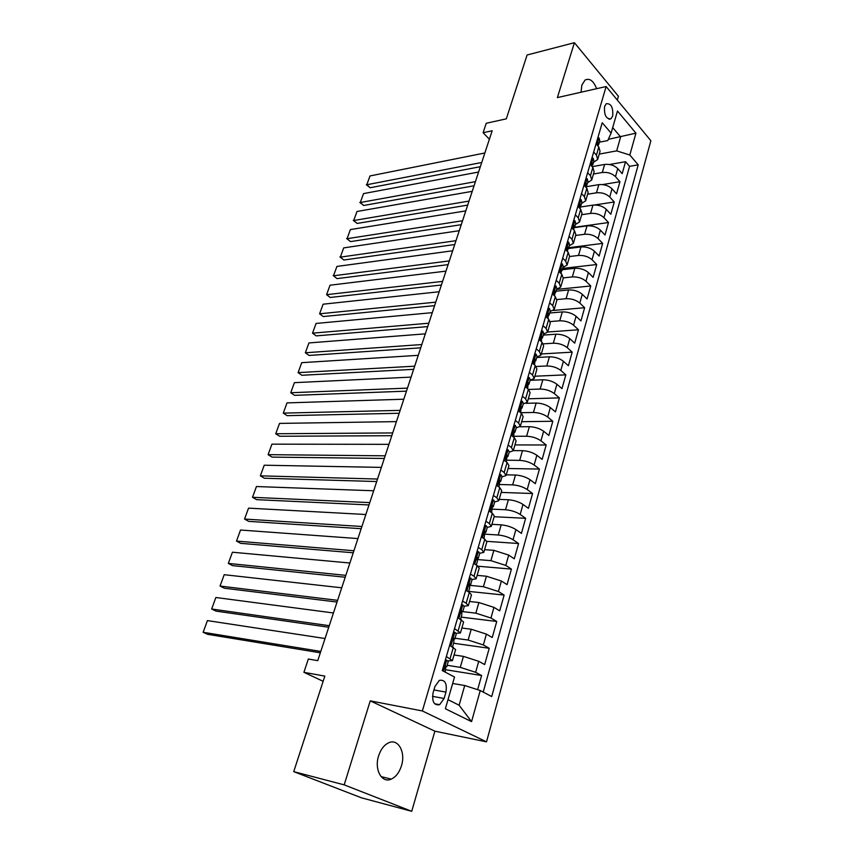 <?xml version="1.0" encoding="UTF-8"?>
<svg xmlns="http://www.w3.org/2000/svg" width="854" height="854" viewBox="0 0 854 854"><rect width="100%" height="100%" fill="white"/><g stroke="black" fill="none" stroke-linecap="round" stroke-linejoin="round"><path stroke-width="1.28" d="M596.636 88.688C593.466 80.746 589.602 77.863 585.065 80.052L581.852 85.09L581.062 92.221M378.589 755.961C374.073 769.593 381.877 783.652 391.239 779.126C395.925 776.916 399.341 772.443 401.476 765.728C405.863 752.182 398.124 738.155 388.613 742.82C384.076 745.008 380.735 749.385 378.589 755.961M604.589 106.43C603.981 114.991 606.094 119.122 610.952 118.813L612.67 116.037C613.289 107.497 611.165 103.377 606.297 103.686L604.589 106.43M617.303 100.057L618.403 96.246L574.411 42.7L527.099 54.998L506.305 118.845L486.236 123.264L483.108 132.712L489.385 139.213M486.513 741.848L650.876 140.739L606.137 86.532L422.356 710.955L486.513 741.848L434.889 731.184L370.241 700.856L344.183 784.858L411.724 811.3L434.889 731.184M411.724 811.3L361.466 797.817L293.733 771.642L324.84 676.112L303.907 672.322L323.154 681.311M344.183 784.858L293.733 771.642M477.632 689.69L481.603 675.525L445.639 669.717M454.05 654.975L463.434 656.374L478.742 661.306L484.666 664.572L489.225 648.282L453.581 643.233M461.865 628.021L471.216 629.238L486.406 634.127L492.246 637.511L496.74 621.477L461.181 617.111M469.561 601.483L478.88 602.529L493.954 607.365L499.707 610.866L504.138 595.078L468.665 591.395M477.13 575.372L486.428 576.226L501.394 581.03L507.062 584.638L511.418 569.095L478.059 566.234M484.581 549.656L493.868 550.339L508.706 555.1L514.289 558.815L518.581 543.518L486.865 541.351M491.925 524.324L501.181 524.847C506.774 525.402 511.685 526.971 515.912 529.565L521.42 533.387L525.637 518.314L494.135 516.713M499.152 499.387L508.386 499.75C513.959 500.22 518.837 501.778 523 504.426L528.434 508.343L532.586 493.505L501.17 492.427M506.273 474.824L515.485 475.027C521.036 475.411 525.872 476.959 529.992 479.66L535.341 483.684L539.44 469.059L508.109 468.504M513.297 450.624L522.467 450.677C528.007 450.987 532.8 452.513 536.867 455.278L542.151 459.388L546.186 444.987L514.941 444.923M520.001 426.786L529.352 426.69C534.871 426.915 539.632 428.441 543.646 431.249L548.855 435.455L552.826 421.257L521.677 421.695M526.096 403.312L536.141 403.056C541.628 403.216 546.357 404.721 550.328 407.582L555.463 411.863L559.381 397.879L528.316 398.797M529.352 372.301L532.522 375.002L534.198 378.482L530.099 380.297L542.824 379.774C548.3 379.849 552.986 381.354 556.904 384.257L561.975 388.634L565.828 374.853L534.86 376.219M536.718 357.538L549.41 356.823C554.865 356.833 559.519 358.317 563.394 361.274L568.39 365.726L572.191 352.147L541.308 353.962M543.251 335.11L555.901 334.213C561.334 334.16 565.956 335.633 569.778 338.632L574.71 343.159L578.457 329.772L547.67 332.014M549.688 313.002L562.295 311.923C567.707 311.806 572.308 313.258 576.076 316.3L580.944 320.912L584.638 307.718L553.445 310.429M556.029 291.203L568.604 289.954C573.995 289.762 578.553 291.214 582.289 294.299L587.082 298.975L590.733 285.973L556.552 289.41M562.284 269.715L574.817 268.295C580.186 268.049 584.723 269.48 588.406 272.607L593.146 277.358L596.732 264.526L562.658 268.412M568.444 248.525L580.944 246.945C586.303 246.635 590.797 248.055 594.437 251.215L599.113 256.04L602.657 243.39L568.689 247.703M574.486 227.634L586.986 225.883C592.324 225.52 596.786 226.929 600.394 230.132L605.006 235.01L608.496 222.542L574.635 227.271M580.186 207.063L592.943 205.12C598.259 204.693 602.7 206.102 606.255 209.337L610.813 214.279L614.261 201.982L594.533 204.981M586.154 186.738L598.825 184.645C604.12 184.165 608.528 185.553 612.04 188.83L616.545 193.837L619.94 181.699L602.529 184.571M303.907 672.322L308.326 659.032L317.752 660.644L492.171 130.769L483.108 132.712M444.112 698.465L445.959 692.092C447.197 683.381 444.987 679.485 439.33 680.382L434.942 686.488L433.063 692.925C431.804 701.646 433.992 705.564 439.629 704.699L444.112 698.465L432.476 696.352M599.391 142.18L607.781 140.568L611.101 133.117L602.23 122.741L442.265 670.571L454.52 677.019L445.382 708.745L471.557 721.651L480.247 690.534L491.712 696.554L638.205 164.833L629.825 155.022L616.673 150.87L620.634 136.95L612.692 127.588M611.101 133.117L617.474 110.999L635.931 133.16L629.825 155.022M593.466 174.013L602.316 172.497C607.6 171.974 611.987 173.362 615.478 176.661L619.94 181.699M592.206 166.647L604.621 164.448L602.316 172.497M587.616 194.221L596.487 192.801C601.782 192.342 606.201 193.741 609.735 196.996L614.261 201.982M581.681 214.706L590.573 213.393C595.9 212.988 600.351 214.397 603.917 217.621L608.496 222.542M575.66 235.469L584.584 234.274C589.922 233.921 594.405 235.341 598.024 238.533L602.657 243.39M569.554 256.531L578.5 255.442C583.869 255.165 588.374 256.595 592.035 259.733L596.732 264.526M563.362 277.892L572.34 276.92C577.72 276.696 582.268 278.137 585.972 281.244L590.733 285.973M556.968 299.562L566.085 298.708C571.486 298.537 576.066 300 579.813 303.063L584.638 307.718M550.318 321.552L559.744 320.794C565.167 320.709 569.778 322.171 573.568 325.193L578.457 329.772M543.4 343.863L553.307 343.212C558.751 343.191 563.394 344.664 567.237 347.642L572.191 352.147M536.184 366.494L546.784 365.96C552.25 366.003 556.925 367.487 560.811 370.433L565.828 374.853M528.615 389.456L540.155 389.04C545.642 389.157 550.35 390.652 554.289 393.545L559.381 397.879M520.726 408.917L522.05 407.956L521.25 406.621L520.662 412.706L533.44 412.461C538.938 412.653 543.678 414.169 547.67 417.008L552.826 421.257M513.809 436.287L526.608 436.234C532.138 436.501 536.91 438.027 540.945 440.813L546.186 444.987M506.838 460.21L519.691 460.37C525.231 460.712 530.046 462.249 534.134 464.982L539.44 469.059M499.771 484.496L512.656 484.869C518.218 485.285 523.064 486.844 527.206 489.523L532.586 493.505M492.427 509.144L505.515 509.742C511.098 510.244 515.987 511.813 520.182 514.439L525.637 518.314M484.464 534.124L498.266 534.999C503.871 535.586 508.792 537.166 513.04 539.739L518.581 543.518M476.66 559.487L490.901 560.651L505.792 565.423L511.418 569.095M469.412 585.3L483.428 586.698L498.426 591.512L504.138 595.078M462.793 611.613L475.838 613.161L490.954 618.018L496.74 621.477M455.033 638.237L468.12 640.041L483.353 644.951L489.225 648.282M446.364 656.512L452.396 660.676L447.955 660.825M447.165 665.287L460.274 667.358L475.635 672.301L481.603 675.525M483.215 692.092L629.558 166.338L625.544 161.694L609.596 164.512M604.621 164.448C609.895 163.915 614.272 165.292 617.752 168.601L622.192 173.661L625.544 161.694M449.652 645.282L455.63 649.531L452.439 660.526M454.531 628.565L460.434 632.942L456.228 633.305M460.487 632.771L463.615 621.979L457.755 617.517M462.558 601.067L466.167 603.234L468.344 605.657L464.266 606.201M468.398 605.475L471.472 594.875L469.326 592.388L465.729 590.199M470.458 574.016L474.013 576.247L476.126 578.809L472.102 579.524M476.19 578.606L479.211 568.188L477.119 565.572L473.586 563.32M478.229 547.403L481.731 549.688L483.791 552.389L479.767 553.253M483.855 552.164L486.823 541.938L484.794 539.184L481.304 536.867M485.883 521.196L489.331 523.555L491.328 526.374L487.292 527.388L486.043 525.584L484.549 525.744M491.402 526.139L494.317 516.083L492.342 513.222L488.904 510.831M493.409 495.405L496.814 497.829L498.757 500.764L494.701 501.928M498.821 500.519L501.693 490.634L499.771 487.655L496.387 485.211M500.828 470.02L504.18 472.497L506.059 475.561L502.003 476.852M506.134 475.283L508.952 465.579L507.095 462.484L503.753 459.975M508.119 445.03L511.429 447.56L513.254 450.731L509.187 452.161M513.339 450.453L516.104 440.91L514.3 437.696L511.012 435.134M515.304 420.414L518.57 423.008L520.342 426.285L516.264 427.843M520.428 425.986L523.15 416.603L521.388 413.293L518.154 410.678M522.381 396.181L525.594 398.829L527.324 402.202L523.235 403.899M527.409 401.892L530.088 392.669L528.38 389.253L525.189 386.584M534.294 378.162L536.92 369.099L535.266 365.576L532.117 362.854M536.227 348.795L539.344 351.538L540.977 355.115L536.867 357.047M541.073 354.784L543.656 345.87L542.044 342.251L538.938 339.486M542.984 325.63L546.069 328.427L547.649 332.099L543.528 334.149M547.745 331.747L550.286 322.983L548.727 319.268L545.663 316.46M549.645 302.807L552.687 305.647L554.225 309.415L550.093 311.571M554.331 309.052L556.829 300.427L555.313 296.626L552.292 293.765M556.221 280.315L559.21 283.208L560.704 287.061L556.573 289.325M560.811 286.688L563.266 278.201L561.793 274.315L558.815 271.412M562.69 258.154L565.647 261.089L567.088 265.028L562.957 267.398M567.195 264.644L569.618 256.296L568.188 252.325L565.252 249.379M569.063 236.312L571.977 239.291L573.386 243.305L569.244 245.781M573.493 242.92L575.874 234.711L574.486 230.655L571.593 227.666M575.35 214.792L578.233 217.802L579.588 221.901L575.447 224.474M579.706 221.496L582.044 213.425L580.699 209.294L577.838 206.262M581.542 193.57L584.382 196.623L585.705 200.797L581.563 203.465M585.823 200.38L588.128 192.438L586.826 188.232L583.997 185.158M587.659 172.647L590.456 175.732L591.737 179.98L587.584 182.745M591.865 179.564L594.128 171.739L592.857 167.459L590.071 164.363M593.679 152.012L596.444 155.14L597.693 159.463L593.53 162.324M597.811 159.036L600.042 151.339L598.814 146.984L596.06 143.846M448.008 699.65L459.121 705.233L464.715 685.516L480.247 690.534M452.663 683.467L464.715 685.516M370.241 700.856L422.356 710.955M574.411 42.7L557.384 97.591L606.137 86.532M608.336 139.319L635.931 133.16M599.252 154.094L616.673 150.87M629.558 166.338L638.205 164.833M459.121 705.233L471.557 721.651M320.784 651.431L203.145 632.28L207.533 634.308L320.335 652.798M445.393 659.854L448.275 661.455L446.759 666.664M325.032 638.514L207.415 620.602L203.145 632.28L207.415 620.602M446.834 660.078L445.222 660.441M445.073 667.091L446.727 666.76L445.777 666.088L445.18 672.109M329.249 625.694L211.653 609.009L215.987 611.101L328.747 627.231M453.495 632.12L454.926 632.312L456.335 633.775L454.84 638.888M333.444 612.969L215.87 597.501L211.653 609.009L215.87 597.501M454.926 632.312L453.346 632.622M449.909 644.375L450.752 645.891M453.132 639.422L454.808 639.005L453.869 638.248L453.848 642.304L452.524 646.862M337.597 600.341L220.044 586.057L224.324 588.203L337.031 602.049M461.459 604.824L462.889 604.984L464.256 606.543L462.804 611.56M341.728 587.798L224.207 574.699L220.044 586.057L224.207 574.699M462.889 604.984L461.331 605.262M457.957 616.823L458.609 618.008M461.085 612.201L462.761 611.677L461.833 610.856L461.811 614.933L460.584 619.161M345.817 575.361L228.328 563.416L232.544 565.615L345.208 577.229M469.305 577.955L470.735 578.094L472.059 579.738L470.629 584.659M349.884 563.01L232.427 552.218L228.328 563.416L232.427 552.218M470.735 578.094L469.198 578.329M465.878 589.708L466.337 590.562M468.921 585.406L470.586 584.798L469.679 583.901L469.657 588L468.526 591.897M353.919 550.745L236.494 541.084L240.657 543.336L353.257 552.784M477.023 551.524L478.453 551.631L479.734 553.36L478.325 558.196M357.933 538.575L240.54 530.024L236.494 541.084L240.54 530.024M478.453 551.631L476.938 551.823M473.671 563.021L473.949 563.555M476.649 559.018L478.283 558.335L477.397 557.374L477.365 561.494L476.329 565.07M361.904 526.491L244.554 519.051L248.663 521.356L361.189 528.69M484.624 525.498L486.043 525.584M365.854 514.503L248.546 508.141L244.554 519.051L248.546 508.141M484.261 533.045L485.862 532.288L484.987 531.263L484.015 538.671M369.771 502.6L252.506 497.295L256.563 499.654L369.003 504.938M492.107 499.878L493.516 499.942L494.733 501.821L493.377 506.486M373.657 490.772L256.446 486.534L252.506 497.295L256.446 486.534M493.516 499.942L492.053 500.06M491.776 507.457L493.324 506.646L492.459 505.557L491.573 512.688M377.521 479.041L260.353 475.838L264.356 478.24L376.71 481.528M499.473 474.664L500.882 474.696L502.056 476.649L500.722 481.229M381.364 467.394L264.238 465.216L260.353 475.838L264.238 465.216M500.882 474.696L499.43 474.781M499.174 482.264L500.679 481.4L499.825 480.258L499.014 487.1M385.165 455.822L268.092 454.659L272.052 457.114L384.3 458.449M506.721 449.823L508.13 449.834L509.272 451.862L507.959 456.367M388.944 444.336L271.935 444.165L268.092 454.659L271.935 444.165M508.13 449.834L506.7 449.887M506.465 457.456L507.906 456.548L507.073 455.331L506.347 461.918M392.701 432.935L275.735 433.747L279.653 436.255L391.794 435.7M515.261 425.356L513.862 425.367L515.261 425.356L516.371 427.459L515.09 431.868M396.427 421.62L279.525 423.403L275.735 433.747L279.525 423.403M513.649 433.01L515.037 432.06L514.215 430.79L513.564 437.12M400.131 410.368L283.282 413.112L287.147 415.663L399.17 413.272M520.908 401.231L522.296 401.241L523.374 403.408L522.114 407.753M403.803 399.213L287.019 402.896L283.282 413.112L287.019 402.896M407.454 388.122L290.734 392.744L294.555 395.338L406.461 391.153M527.857 377.447L529.224 377.489L530.259 379.731L529.021 383.99M411.073 377.116L294.427 382.656L290.734 392.744L294.427 382.656M527.697 385.186L528.968 384.204L528.178 382.816L527.665 388.655M414.67 366.185L298.089 372.632L301.857 375.269L413.635 369.334M534.689 354.015L536.034 354.1L537.059 356.396L535.832 360.58M418.246 355.328L301.729 362.672L298.089 372.632L301.729 362.672M534.572 361.808L535.768 360.804L534.999 359.363L534.561 364.968M421.801 344.546L305.348 352.777L309.073 355.445L420.723 347.824M541.436 330.936L542.76 331.042L543.742 333.412L542.546 337.522M425.324 333.839L308.945 342.934L305.348 352.777L308.945 342.934M541.34 338.76L542.482 337.746L541.724 336.252L541.351 341.632M428.825 323.207L312.521 333.167L316.204 335.878L427.705 326.602M548.076 308.198L549.378 308.337L550.339 310.76L549.165 314.795M432.295 312.649L316.065 323.452L312.521 333.167L316.065 323.452M548.012 316.055L549.09 315.03L548.353 313.493L548.044 318.638M435.753 302.156L319.599 313.802L323.239 316.556L434.601 305.668M554.62 285.791L555.911 285.951L556.829 288.428L555.676 292.41M439.18 291.748L323.1 304.205L319.599 313.802L323.1 304.205M554.588 293.669L555.602 292.644L554.886 291.054L554.63 295.986M442.585 281.393L326.591 294.673L330.188 297.47L441.39 285.012M561.067 263.705L562.338 263.897L563.234 266.427L562.103 270.334M445.969 271.124L330.05 285.204L326.591 294.673L330.05 285.204M561.067 271.604L562.028 270.59L561.324 268.935L561.131 273.664M449.332 260.908L333.498 275.789L337.052 278.617L448.104 264.633M567.419 241.938L568.679 242.152L569.543 244.746L568.433 248.578M452.663 250.777L336.914 266.437L333.498 275.789L336.914 266.437M567.451 249.848L568.358 248.834L567.664 247.137L567.536 251.674M337.052 278.617L333.103 275.49M455.983 240.7L340.319 257.139L343.831 260L454.723 244.532M573.685 220.481L574.923 220.716L575.767 223.364L574.667 227.143M459.271 230.697L343.692 247.895L340.319 257.139L343.692 247.895M573.739 228.402L574.593 227.399L573.92 225.659L573.845 229.982M343.831 260L339.903 256.894M462.548 220.759L347.055 238.704L350.524 241.607L461.256 224.687M579.866 199.324L581.083 199.59L581.905 202.281L580.827 205.995M465.793 210.885L350.396 229.577L347.055 238.704L350.396 229.577M579.941 207.266L580.645 204.672L580.09 204.469L580.069 208.622M350.524 241.607L346.628 238.512M469.027 201.074L353.705 220.503L357.143 223.438L467.693 205.109M585.951 178.475L587.157 178.764L587.947 181.496L586.89 185.147M472.23 191.339L357.004 211.482L353.705 220.503L357.004 211.482M586.057 186.418L586.73 183.802L586.164 183.589L586.186 187.538M357.143 223.438L353.268 220.364M475.411 181.656L360.292 202.515L363.687 205.483L474.055 185.777M591.961 157.905L593.146 158.225L593.914 161.011L592.868 164.598M478.582 172.038L363.548 193.602L360.292 202.515L363.548 193.602M592.078 165.857L592.719 163.221L592.164 162.997L592.196 166.722M363.687 205.483L359.822 202.43M481.731 162.484L366.782 184.752L370.145 187.741L480.343 166.701M597.875 137.622L599.049 137.964L599.796 140.793L598.771 144.326M484.848 152.994L370.006 175.945L366.782 184.752L370.006 175.945M598.003 145.575L598.633 142.928L598.078 142.693L598.11 146.183M370.145 187.741L366.313 184.71M598.825 184.645L596.487 192.801M592.943 205.12L590.573 213.393M586.986 225.883L584.584 234.274M580.944 246.945L578.5 255.442M574.817 268.295L572.34 276.92M568.604 289.954L566.085 298.708M562.295 311.923L559.744 320.794M555.901 334.213L553.307 343.212M549.41 356.823L546.784 365.96M542.824 379.774L540.155 389.04M536.141 403.056L533.44 412.461M529.352 426.69L526.608 436.234M522.467 450.677L519.691 460.37M515.485 475.027L512.656 484.869M508.386 499.75L505.515 509.742M501.181 524.847L498.266 534.999M493.868 550.339L490.901 560.651M486.428 576.226L483.428 586.698M478.88 602.529L475.838 613.161M471.216 629.238L468.12 640.041M463.434 656.374L460.274 667.358M478.742 661.306L475.635 672.301M617.752 168.601L615.478 176.661M612.04 188.83L609.735 196.996M606.255 209.337L603.917 217.621M600.394 230.132L598.024 238.533M594.437 251.215L592.035 259.733M588.406 272.607L585.972 281.244M582.289 294.299L579.813 303.063M576.076 316.3L573.568 325.193M569.778 338.632L567.237 347.642M563.394 361.274L560.811 370.433M556.904 384.257L554.289 393.545M550.328 407.582L547.67 417.008M543.646 431.249L540.945 440.813M536.867 455.278L534.134 464.982M529.992 479.66L527.206 489.523M523 504.426L520.182 514.439M515.912 529.565L513.04 539.739M508.706 555.1L505.792 565.423M501.394 581.03L498.426 591.512M493.954 607.365L490.954 618.018M486.406 634.127L483.353 644.951M453.357 647.321L450.101 658.519M461.406 619.63L458.203 630.647M469.326 592.388L466.167 603.234M477.119 565.572L474.013 576.247M484.794 539.184L481.731 549.688M492.342 513.222L489.331 523.555M499.771 487.655L496.814 497.829M507.095 462.484L504.18 472.497M514.3 437.696L511.429 447.56M521.388 413.293L518.57 423.008M528.38 389.253L525.594 398.829M535.266 365.576L532.522 375.002M542.044 342.251L539.344 351.538M548.727 319.268L546.069 328.427M555.313 296.626L552.687 305.647M561.793 274.315L559.21 283.208M568.188 252.325L565.647 261.089M574.486 230.655L571.977 239.291M580.699 209.294L578.233 217.802M586.826 188.232L584.382 196.623M592.857 167.459L590.456 175.732M598.814 146.984L596.444 155.14M433.928 689.957L445.959 692.092M446.727 660.099L443.482 671.212M454.819 632.334L450.848 645.944M462.793 605.006L458.94 618.2M470.629 578.105L466.903 590.904M478.347 551.641L474.728 564.056M485.947 525.594L482.435 537.625M485.008 531.252L485.542 531.284M493.42 499.942L490.025 511.61M492.448 505.568L493.025 505.589M500.786 474.696L497.487 486.001M499.782 480.279L500.391 480.3M508.034 449.834L504.842 460.786M507.009 455.385L507.639 455.395M515.175 425.356L512.08 435.967M514.129 430.864L514.781 430.864M522.2 401.241L519.2 411.521M521.132 406.717L521.815 406.707M529.128 377.489L526.224 387.449M528.039 382.934L528.743 382.912M535.949 354.09L533.142 363.74M534.85 359.513L535.575 359.47M542.674 331.042L539.952 340.383M541.553 336.423L542.301 336.38M549.293 308.326L546.656 317.368M548.161 313.685L548.919 313.621M555.826 285.941L553.264 294.694M554.673 291.267L555.452 291.193M562.252 263.886L559.786 272.362M561.099 269.181L561.889 269.095M568.593 242.141L566.202 250.339M567.43 247.414L568.23 247.308M574.849 220.706L572.532 228.637M573.674 225.947L574.486 225.84M581.008 199.58L578.766 207.244M579.834 204.8L580.645 204.672M587.082 178.742L584.915 186.161M585.908 183.93L586.73 183.802M593.071 158.203L590.979 165.366M591.897 163.37L592.719 163.221M598.974 137.942L596.957 144.87M597.811 143.077L598.633 142.928M381.044 776.596L391.239 779.126M608.977 119.218L610.952 118.813M434.633 703.76L439.629 704.699M485.915 532.138L487.292 527.388"/></g></svg>
